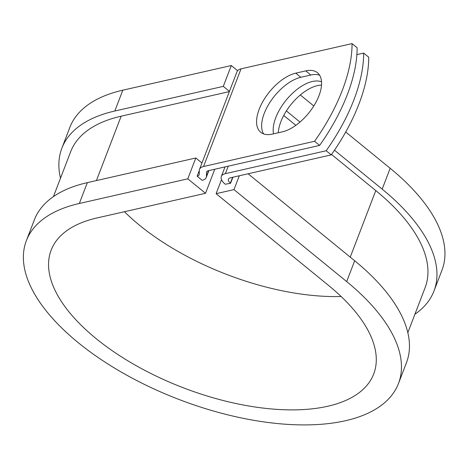 <?xml version="1.0" encoding="UTF-8"?>
<svg xmlns="http://www.w3.org/2000/svg" width="468" height="468" viewBox="0 0 468 468"><rect width="100%" height="100%" fill="white"/><g stroke="black" fill="none" stroke-linecap="round" stroke-linejoin="round"><path stroke-width="0.7" d="M318.983 95.7A36.966 18.738 -50.8 0 0 317.45 72.715A36.966 18.738 -50.8 0 0 305.779 70.884L295.77 73.16A36.966 18.738 -50.8 0 0 263.519 100.404A36.966 18.738 -50.8 0 0 260.699 132.268A36.966 18.738 -50.8 0 0 272.376 134.105L282.379 131.83A36.966 18.738 -50.8 0 0 318.983 95.7M319.626 75.225A36.966 18.738 -50.8 0 0 310.84 75.015L300.836 77.29A36.966 18.738 -50.8 0 0 270.258 101.848A36.966 18.738 -50.8 0 0 263.589 133.901M278.273 132.766A36.966 18.738 129.2 0 1 280.841 121.756A36.966 18.738 129.2 0 1 321.528 85.106M273.523 133.842A36.966 18.738 129.2 0 1 275.775 117.626A36.966 18.738 129.2 0 1 321.545 81.847M326.167 150.749A138.23 70.071 -50.8 0 0 363.659 53.083L368.72 57.213A138.23 70.071 129.2 0 1 331.227 154.885L326.167 150.749L225.365 173.651A15.163 7.119 -159 0 0 221.335 176.483A15.163 7.119 -159 0 0 225.278 184.24L230.595 183.251L232.912 177.22M331.227 154.885L230.431 177.787A7.582 3.557 -159 0 0 228.419 179.203A7.582 3.557 -159 0 0 230.385 183.082L230.595 183.251M363.659 53.083L356.879 54.621M208.874 170.574L206.224 177.489A15.163 7.119 -159 0 1 202.194 180.32L197.127 176.184A7.582 3.557 -159 0 0 199.14 174.769A7.582 3.557 -159 0 0 199.257 174.154L199.286 170.568A15.163 7.119 21 0 1 199.514 169.334A15.163 7.119 21 0 1 203.545 166.503L314.56 141.278L319.626 145.413A138.23 70.071 129.2 0 0 357.119 47.742L352.053 43.612A138.23 70.071 129.2 0 1 314.56 141.278M199.514 169.334L237.007 71.662A15.163 7.119 21 0 1 241.038 68.837L352.053 43.612M206.224 177.489A15.163 7.119 -159 0 0 206.452 176.255L206.482 172.669A7.582 3.557 21 0 1 206.593 172.054A7.582 3.557 21 0 1 208.611 170.639L319.626 145.413M407.839 332.666L425.114 287.656A189.809 89.101 -159 0 0 375.786 190.581L331.531 154.458M295.834 125.33L283.737 115.45M229.355 91.599L121.153 116.187A189.809 89.101 -159 0 0 70.709 151.614L53.428 196.624M197.127 176.184L199.286 170.557M414.9 314.274A199.292 93.547 -159 0 0 433.965 291.055L441.962 270.217A199.292 93.547 -159 0 0 390.172 168.293L345.717 132.011M313.8 105.961L300.333 94.969M433.965 291.055A199.292 93.547 -159 0 0 382.175 189.125L334.474 150.199M299.994 122.06L286.375 110.945M79.326 203.481A199.292 93.547 -159 0 0 26.366 240.675L34.363 219.843A199.292 93.547 -159 0 1 87.329 182.643L79.326 203.481L187.797 178.834L205.522 193.296L97.052 217.942A172.75 81.093 -159 0 0 51.141 250.187A172.75 81.093 -159 0 0 183.357 387.802A172.75 81.093 -159 0 0 373.692 374.002A172.75 81.093 -159 0 0 328.799 285.65L216.105 193.676L221.504 179.613M26.366 240.675A199.292 93.547 -159 0 0 178.893 399.432A199.292 93.547 -159 0 0 398.473 383.514L406.47 362.677A199.292 93.547 -159 0 0 354.68 260.752L248.099 173.774M239.3 175.769L233.982 189.616L216.105 193.676M398.473 383.514A199.292 93.547 -159 0 0 346.683 281.59L233.982 189.616M237.592 70.68L231.291 65.538L122.821 90.184A199.292 93.547 -159 0 0 69.855 127.378L61.858 148.216A199.292 93.547 -159 0 0 60.489 178.226M122.821 90.184L114.818 111.015A199.292 93.547 -159 0 0 61.858 148.216M124.441 211.723A172.75 81.093 -159 0 0 341.149 296.513M114.818 111.015L223.289 86.369L229.437 91.389M231.291 65.538L223.289 86.369M205.522 193.296L214.759 169.24M87.329 182.643L195.794 157.997L187.797 178.834M201.942 163.01L195.794 157.997M310.84 75.015L305.779 70.884M241.038 68.837L203.545 166.503M228.238 166.175L225.365 173.651M206.92 171.516L206.482 172.669M208.605 170.639L206.452 176.255M232.608 177.29L230.385 183.082M375.786 190.581L350.24 257.131M121.153 116.187L96.431 180.572M300.836 77.29L295.77 73.16M390.172 168.293L382.175 189.125M354.68 260.752L346.683 281.59M225.014 166.912L221.335 176.483"/></g></svg>
